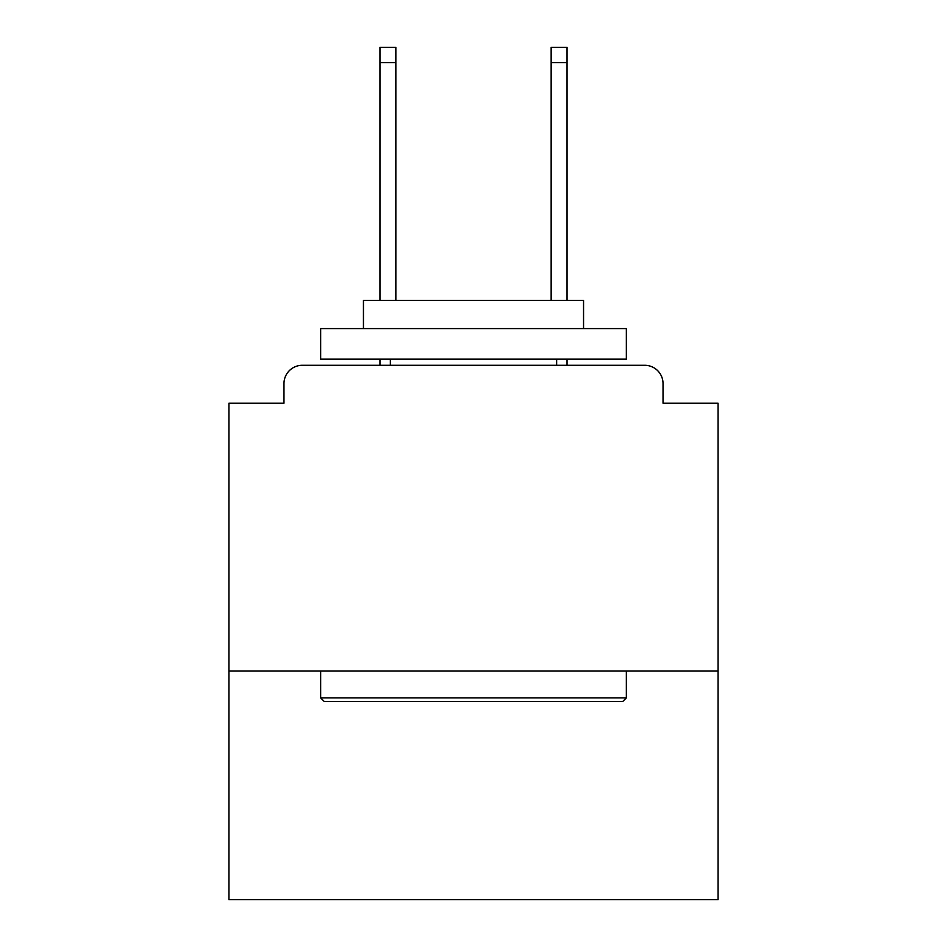 <?xml version="1.0" encoding="UTF-8"?>
<svg xmlns="http://www.w3.org/2000/svg" width="947" height="947" viewBox="0 0 947 947"><rect width="100%" height="100%" fill="white"/><g stroke="black" fill="none" stroke-linecap="round" stroke-linejoin="round"><path stroke-width="1.42" d="M718.063 670.985L718.063 403.185L663.03 403.185L663.03 383.618A18.336 18.336 0 0 0 644.694 365.282L302.306 365.282A18.336 18.336 0 0 0 283.97 383.618L283.97 403.185L228.937 403.185L228.937 899.65L718.063 899.65L718.063 670.985L228.937 670.985M283.97 383.618L283.97 403.185M644.694 365.282L568.875 365.282M378.125 365.282L302.306 365.282M663.03 403.185L663.03 383.618M324.312 701.549L320.654 697.892L626.346 697.892L622.688 701.549L324.312 701.549M626.346 328.597L626.346 359.162L320.654 359.162L320.654 328.597L626.346 328.597M363.447 328.597L363.447 300.471L583.553 300.471L583.553 328.597M626.346 670.985L626.346 697.892M320.654 670.985L320.654 697.892M556.647 359.162L556.647 365.282M390.353 359.162L390.353 365.282M395.846 62.632L379.96 62.632L379.96 47.35L395.846 47.35L395.846 300.471M379.96 62.632L379.96 300.471M379.96 359.162L379.96 365.282M567.04 47.35L567.04 62.632L551.154 62.632L551.154 47.35L567.04 47.35M551.154 300.471L551.154 62.632M567.04 365.282L567.04 359.162M567.04 300.471L567.04 62.632"/></g></svg>
